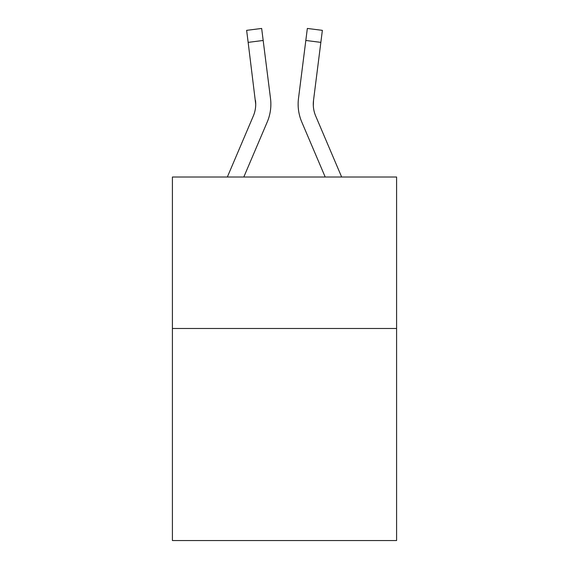 <?xml version="1.0" encoding="UTF-8"?>
<svg xmlns="http://www.w3.org/2000/svg" width="569" height="569" viewBox="0 0 569 569"><rect width="100%" height="100%" fill="white"/><g stroke="black" fill="none" stroke-linecap="round" stroke-linejoin="round"><path stroke-width="0.85" d="M396.593 328.491L396.593 540.55L172.407 540.55L172.407 177.016L396.593 177.016L396.593 328.491L172.407 328.491M267.238 121.986L243.802 177.016L267.238 121.986A45.442 45.442 0 0 0 270.51 98.487L263.177 40.47L248.148 42.369L246.633 30.349L261.662 28.45L263.177 40.47M270.816 106.389L270.865 104.163M270.282 96.673L270.51 98.487L270.282 96.673M301.762 121.986L325.198 177.016L301.762 121.986A45.442 45.442 0 0 1 298.49 98.487L307.338 28.45L322.367 30.349L320.852 42.369L305.823 40.47M313.313 105.663L313.519 100.386L313.313 105.663L313.519 100.386L313.313 105.663L313.519 100.386L313.313 105.663L313.519 100.386L313.313 105.663L313.519 100.386L313.313 105.663L313.519 100.386L313.313 105.663L313.519 100.386L313.313 105.663L313.519 100.386L313.313 105.663L313.519 100.386L313.313 105.663L313.519 100.386L313.313 105.663L313.519 100.386L313.313 105.663L313.519 100.386L313.313 105.663L313.519 100.386L313.313 105.663L313.519 100.386L313.313 105.663L313.519 100.386L313.313 105.663L313.519 100.386L320.852 42.369M227.344 177.016L253.297 116.055A30.292 30.292 0 0 0 255.723 104.241L248.148 42.369M341.656 177.016L315.703 116.055A30.292 30.292 0 0 1 313.277 104.241L313.519 100.386L313.277 104.241A30.292 30.292 0 0 0 315.703 116.055A30.292 30.292 0 0 1 313.277 104.241A30.292 30.292 0 0 0 315.703 116.055A30.292 30.292 0 0 1 313.277 104.241A30.292 30.292 0 0 0 315.703 116.055A30.292 30.292 0 0 1 313.277 104.241A30.292 30.292 0 0 0 315.703 116.055A30.292 30.292 0 0 1 313.519 100.386M253.297 116.055A30.292 30.292 0 0 0 255.723 104.241A30.292 30.292 0 0 1 253.297 116.055A30.292 30.292 0 0 0 255.723 104.241A30.292 30.292 0 0 1 253.297 116.055A30.292 30.292 0 0 0 255.723 104.241A30.292 30.292 0 0 1 253.297 116.055A30.292 30.292 0 0 0 255.723 104.241L255.481 100.386A30.292 30.292 0 0 1 253.297 116.055M298.184 106.403L298.135 104.163"/></g></svg>
